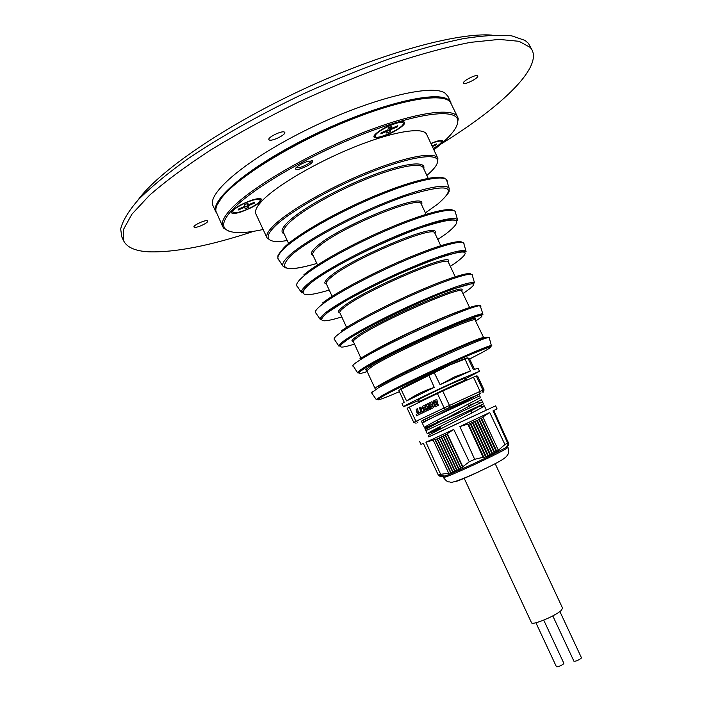 <?xml version="1.0" encoding="UTF-8"?>
<svg xmlns="http://www.w3.org/2000/svg" width="702" height="702" viewBox="0 0 702 702"><rect width="100%" height="100%" fill="white"/><g stroke="black" fill="none" stroke-linecap="round" stroke-linejoin="round"><path stroke-width="1.05" d="M307.783 161.293L312.82 160.907C312.451 163.224 308.424 165.821 300.719 168.699C297.56 169.638 295.823 169.7 295.507 168.866C296.534 166.435 300.623 163.908 307.783 161.293M296.147 167.585L300.658 167.26C307.011 164.926 310.6 162.697 311.434 160.556M241.137 211.925C254.089 207.046 260.846 202.79 261.416 199.149C260.354 198.166 257.23 198.482 252.027 200.079C239.882 204.554 232.994 208.713 231.379 212.539C231.967 213.961 235.223 213.75 241.137 211.925M433.327 148.684C439.926 144.972 442.971 142.366 442.471 140.848C441.751 140.154 439.566 140.374 435.889 141.514L430.87 143.41M382.151 136.688C392.646 133.617 406.941 124.394 404.466 122.209C403.545 121.297 400.93 121.472 396.621 122.736C386.688 125.597 372.92 134.205 373.938 136.855C374.412 138.224 377.149 138.171 382.151 136.688M217.067 204.984L223.622 194.682C239.636 175.737 286.486 146.2 336.495 124.666C386.521 103.071 430.642 93.217 444.717 98.833M457.757 117.287L450.21 101.895C442.339 92.489 399.649 99.561 346.209 121.499C292.822 143.348 240.181 175.702 223.139 195.955C217.778 202.264 215.365 207.327 215.883 211.162L222.824 226.843C221.069 223.096 223.394 217.576 229.808 210.302C247.552 190.005 303.08 156.713 357.695 134.749C412.372 112.689 453.474 106.616 457.757 117.287L458.222 118.778L457.335 124.289M433.889 149.868L441.628 143.533C453.009 133.626 458.38 125.834 457.73 120.156C456.265 108.134 416.795 112.864 361.635 134.687C306.546 156.397 249.219 190.417 231.195 210.977C224.026 219.121 221.972 225.017 225.035 228.659C230.063 233.634 242.752 233.915 263.127 229.493M228.457 231.019L223.666 228.159L222.824 226.843M426.842 175.43C434.661 168.761 438.223 163.698 437.53 160.231C435.942 152.685 407.318 157.485 368.489 173.175C329.721 188.785 288.899 212.223 274.64 226.57C268.936 232.309 266.962 236.434 268.726 238.952C270.937 241.707 277.106 242.234 287.232 240.532M270.647 240.444L267.041 237.908C265.839 235.31 267.927 231.309 273.289 225.912C287.487 211.583 327.799 188.294 366.619 172.499C405.484 156.634 434.95 151.281 437.82 158.275L437.434 162.662M428.211 178.352L423.28 167.796C420.91 162.118 396.858 166.602 365.391 179.44C333.976 192.216 301.132 211.039 289.136 222.824C284.512 227.369 282.687 230.73 283.678 232.897L288.592 243.454M284.231 234.099L282.555 232.818C281.054 230.651 282.801 227.106 287.794 222.165C300.079 210.047 334.143 190.593 366.339 177.641C398.578 164.637 422.569 160.547 423.938 166.883L423.841 168.998M421.902 202.966L421.375 204.264C421.068 194.024 337.644 228.483 317.646 247.455C313.768 250.895 312.162 253.369 312.838 254.87L311.504 254.449C310.714 252.922 312.329 250.377 316.33 246.814C336.741 227.378 422.095 192.225 421.902 202.966L421.7 204.958M313.162 255.572L311.504 254.449M323.973 273.841L322.35 273.578M441.172 246.648L434.81 233.064C434.222 224.622 351.799 259.459 331.423 277.044C327.58 280.168 325.86 282.38 326.255 283.678L332.581 297.288M326.518 284.257L324.886 283.178C324.473 281.853 326.211 279.598 330.115 276.412C350.798 258.485 434.749 223.025 435.31 231.686L435.091 233.626M345.586 300.956L342.085 301.79M339.084 303.597L342.006 303.062M455.686 277.729L448.227 261.89C446.902 255.467 365.856 290.514 345.208 306.651C341.479 309.424 339.645 311.372 339.715 312.487L347.06 328.378M339.882 312.96L338.346 311.978C338.259 310.837 340.119 308.862 343.901 306.037C364.864 289.575 447.411 253.905 448.718 260.512L448.49 262.32M470.042 308.468L461.644 290.812C459.599 286.363 379.905 321.551 359.012 336.284C355.396 338.724 353.475 340.417 353.255 341.365L361.381 359.134M353.255 341.681L351.877 340.856C352.097 339.882 354.045 338.162 357.704 335.679C378.922 320.656 460.1 284.837 462.144 289.435L461.89 291.023M372.815 365.935L366.777 370.726L375.07 388.539C374.894 388.101 376.965 386.644 381.3 384.152C403.966 370.814 486.31 333.696 483.766 337.855L475.07 319.849C472.323 317.339 393.954 352.571 372.815 365.935M366.813 370.402L365.488 369.796L371.516 365.338C392.988 351.711 472.806 315.839 475.561 318.471L475.175 319.866M437.82 158.275L426.64 134.372C423.429 126.632 393.62 131.23 354.668 146.893C315.768 162.469 275.649 186.162 261.776 201.176C256.537 206.836 254.58 211.109 255.914 213.987L267.041 237.908M429.58 223.569L428.746 224.982M367.488 354.492C388.153 340.856 465.593 306.16 469.664 308.59M477.606 75.798C476.079 74.07 462.135 81.292 463.469 83.117L463.618 83.292C465.259 84.951 479.018 77.808 477.737 75.965L477.606 75.798M207.125 220.674C204.212 220.103 192.875 225.57 193.989 227.009L194.673 227.343C197.666 227.86 208.854 222.446 207.774 220.998L207.125 220.674M532.274 50.395L528.431 43.348L525.043 40.418L511.793 35.863C499.376 34.6 483.266 35.521 463.452 38.619C441.672 43.059 417.234 49.71 390.137 58.582C361.986 68.638 333.187 80.335 303.729 93.664C259.924 114.479 219.314 137.443 186.829 159.556C166.822 173.999 150.684 187.355 138.417 199.64C128.519 211.074 122.604 220.849 120.683 228.975L121.762 236.785L123.684 240.926L123.429 229.563L131.853 214.259L149.412 195.375C165.602 181.204 186.074 166.049 210.837 149.903C237.68 133.555 266.813 117.646 298.227 102.185C330.159 87.425 361.442 74.526 392.067 63.478C421.446 53.826 447.622 46.78 470.586 42.348L499.078 39.409L519.068 41.304L530.396 47.525L532.274 50.395C540.952 69.638 499.043 108.24 441.11 143.98M284.249 131.994C281.274 130.633 267.374 137.557 268.884 139.645L269.454 140.067C272.543 141.348 286.232 134.503 284.775 132.406L284.249 131.994M216.242 212.636L216.005 212.171C209.135 200.219 250.474 165.532 312.329 135.451C374.096 105.265 435.398 90.128 448.06 99.526L451.105 103.115M216.005 212.171L213.11 205.932C206.098 193.673 247.288 158.696 309.126 128.589C370.884 98.377 432.309 83.512 445.103 93.208L447.99 96.402L450.903 102.641M253.975 231.248C210.205 245.718 175.193 252.58 148.956 251.834C135.495 251.132 127.071 247.49 123.684 240.926M137.846 200.254C158.187 171.744 223.675 126.351 301.957 89.865C380.23 53.343 457.099 32.362 492.014 35.1M375.28 135.74L375.245 136.258C375.351 140.804 402.114 128.957 403.281 123.868L403.176 122.859C401.351 119.358 375.851 131.125 375.28 135.74M387.118 130.256L386.837 133.126L390.145 131.722L390.812 129.616L390.031 127.948L390.724 127.659M387.416 130.897L389.373 130.063L390.031 127.948M389.373 130.063L390.145 131.722M390.812 129.616L397.455 126.79L397.806 125.728L391.137 128.554L391.813 126.413L388.452 127.834L387.802 129.967L381.116 132.801L380.809 133.854L387.478 131.028M390.417 127.001L391.137 128.554M397.095 126.027L397.455 126.79M432.318 146.516L436.153 144.875L436.556 143.98L432.037 145.911M433.222 148.447C439.092 145.112 441.795 142.778 441.33 141.427C440.163 140.575 436.714 141.321 430.975 143.647M435.863 144.279L436.153 144.875M246.841 209.45C256.028 205.256 260.468 202.009 260.152 199.737C258.415 198.587 253.755 199.535 246.191 202.597C237.671 206.458 233.161 209.582 232.669 211.986C233.854 213.627 238.575 212.785 246.841 209.45M244.822 206.976L247.604 205.791L247.709 204.045M247.455 204.159L248.201 205.774L254.773 202.975L254.721 202.15L248.131 204.958L247.464 203.527M254.44 202.264L254.773 202.975M248.131 204.958L247.982 203.308L244.665 204.712L244.831 206.362L238.224 209.17L238.329 209.977L244.91 207.178L245.077 208.792L248.35 207.397L248.201 205.774M244.91 207.178L244.586 206.467M247.604 205.791L248.35 207.397M535.907 622.753L556.414 666.733C558.134 666.961 560.486 666.031 563.478 663.934L563.846 663.258L543.734 620.129M559.889 611.539L581.423 657.695L581.072 658.362C578.071 660.477 575.684 661.416 573.911 661.187L552.799 615.9M495.252 463.829L562.609 608.222L561.038 610.626C554.949 616.268 531.879 625.693 531.502 622.727L464.189 478.308M419.542 401.333L418.234 399.903C416.97 400 436.837 390.365 451.807 383.625L464.724 378.22L464.978 380.142M418.559 400.596L403.431 406.765C401.834 406.721 434.222 391.014 458.564 380.063L479.492 371.297L465.049 378.913M474.57 369.322L469.506 358.704L467.883 357.959L473.517 369.743L474.35 369.41M479.492 371.297L478.053 368.208L473.517 369.743M467.883 357.959L465.014 359.099L470.419 371.033L440.084 384.67L454.852 376.772L470.419 371.033M403.431 406.765L401.992 403.676L404.229 402.193L398.824 390.356L449.394 365.18L465.014 359.099M400.798 389.233C397.025 389.873 426.465 375.193 449.096 365.215C461.907 359.582 468.12 357.186 467.751 358.011M506.668 446.446L507.537 446.367L505.852 447.657L490.522 455.642C474.061 463.75 451.017 474.052 444.989 476.035L442.918 476.5L443.532 475.886M493.848 410.521L508.652 443.611M508.748 444.006L494.015 411.644M508.801 444.313L493.769 412.039L508.766 444.603L507.932 445.849L508.836 444.577L493.857 412.048M508.818 444.533L493.971 411.934M505.852 447.657L508.301 444.041L507.686 445.7L508.766 444.603M508.301 444.041L507.634 443.059L504.922 444.515L496.893 451.553L496.147 451.298L494.875 452.843L494.111 452.536L492.813 454.045L492.014 453.676L490.698 455.142L489.873 454.729L474.464 421.402L468.576 424.368L467.822 424.096L459.889 426.588L474.666 459.31L483.125 457.283L484.055 457.844L485.451 456.537L486.319 457.037L487.688 455.686L488.539 456.142L489.873 454.729M459.889 426.588L489.706 412.522L482.871 416.988L498.201 449.894M504.922 444.515L489.706 412.522M508.52 444.313L493.559 411.811L507.634 443.059M492.883 410.995L497.042 408.88L495.621 405.835L428.72 436.863M486.144 410.231L495.621 405.835M444.989 476.035L438.355 475.184L440.654 474.315L450.71 472.955L450.789 472.323L452.843 472.323L452.904 471.639L454.94 471.595L454.966 470.849L456.984 470.77L457.002 469.971L458.994 469.831L458.985 468.989L460.96 468.796L460.933 467.909L462.881 467.664L462.837 466.681L469.296 461.802L474.666 459.31M438.575 475.377L441.505 476.386L440.145 476.298L441.786 476.439L441.418 475.666M434.231 372.744L440.084 384.67M400.947 389.154L406.572 400.93C415.022 395.129 424.254 390.61 434.257 387.399L428.887 375.254M493.98 411.425L508.731 443.462M438.355 475.184L423.367 443.366L420.946 444.357L419.524 441.321M439.417 475.465L439.759 476.193M448.543 472.911L433.213 440.11L425.938 442.225L440.654 474.315M469.296 461.802L453.746 429.448L447.253 433.669L462.837 466.681M483.125 457.283L467.822 424.096M434.257 387.399L406.572 400.93M425.938 442.225L453.746 429.448M482.871 416.988L481.493 418.26L496.893 451.553M496.147 451.298L480.835 418.173L477.325 420.542L474.464 421.402M507.686 445.7L507.485 445.252M441.146 475.64L441.505 476.386M433.213 440.11L439.233 438.267L441.374 436.802L457.002 469.971M447.253 433.669L447.174 434.327L445.322 434.775L445.226 435.415L441.374 436.802M450.71 472.955L435.117 439.856M447.174 434.327L462.881 467.664M484.055 457.844L468.576 424.368M486.302 410.021L484.354 405.853C483.327 406.984 473.92 412.03 456.142 420.981C441.339 428.518 429.334 434.564 428.202 435.749L428.738 436.89L486.109 410.258L431.783 435.565M440.224 427.711L432.827 430.642L430.721 432.616L440.619 428.562M452.386 408.195L462.311 403.097L462.504 403.527M427.141 425.605L427.702 426.807L444.875 418.857M508.643 444.533L493.717 411.925M450.789 472.323L435.275 439.382M445.322 434.775L460.933 467.909M485.451 456.537L470.059 423.253M476.869 395.244L462.311 403.106M468.488 405.659L477.272 402.202M460.907 418.559L464.022 416.97M480.265 408.476C485.301 405.686 485.582 405.124 481.116 406.791M425.307 429.536L481.449 399.631L482.528 401.948L424.903 428.668L425.842 430.686L483.45 403.922L482.528 401.948M421.463 421.288L422.016 422.481L479.677 395.84L480.501 397.595L454.01 411.626C435.705 420.84 425.824 426.132 424.35 427.492L422.411 423.324L425.096 421.437L471.261 397.788M426.044 426.246C423.481 427.799 423.982 427.922 427.527 426.605L427.588 426.553M431.449 425.079L437.785 422.472L436.828 420.419M483.345 403.825C485.67 404.001 425.289 433.494 427.29 433.696L430.721 432.616M422.516 420.366L421.507 421.261M472.253 396.999L423.043 420.033M484.354 405.853L481.116 406.783M424.35 427.492L427.536 426.605M431.326 425.14L437.794 422.49M479.422 419.427L494.875 452.843M452.843 472.323L437.188 439.092M445.226 435.415L460.96 468.796M486.319 457.037L470.814 423.499M480.335 393.603L449.842 407.265L421.683 420.981M476.912 395.349L480.387 393.725M478.738 419.305L494.111 452.536M452.904 471.639L437.328 438.583M443.366 435.819L458.985 468.989M487.688 455.686L472.279 422.358M482.055 392.436L482.879 390.119L484.082 389.952L483.257 392.199M473.438 377.132L480.089 391.374L482.879 390.119L476.263 375.93L442.734 391.032L449.464 405.475L480.089 391.374L479.756 393.471M417.883 422.358L415.926 421.34L413.75 422.411L416.084 423.236M449.842 407.265L449.464 405.475L444.147 407.959L437.416 393.524L409.31 407.134L415.926 421.34L444.147 407.959L445.472 409.31M477.325 420.542L492.813 454.045M441.69 475.702L442.023 476.395M454.94 471.595L439.233 438.267M443.252 436.433L458.994 469.831M488.539 456.142L473.016 422.569M480.677 383.81L479.141 380.502L480.677 383.81M479.44 380.563L481.897 385.495L479.413 380.581M479.782 383.222L478.562 380.466L479.791 383.231M478.904 380.528L480.229 383.16L478.922 380.528M480.229 383.16L481.388 385.512L480.194 383.169M479.062 381.274L478.667 380.51L479.062 381.274M481.59 385.503L479.282 380.554L481.59 385.503M480.519 384.178L478.782 380.519L480.493 384.196M484.082 389.952L477.65 376.158L476.263 375.93M413.75 422.411L407.16 408.266L409.31 407.134M429.203 409.731L427.825 410.389L427.483 408.968L428.869 408.301L429.203 409.731M419.901 412.592L420.244 414.005L416.523 415.786L416.172 414.373L419.901 412.592M426.535 408.441L423.947 409.687L422.323 408.503L422.832 406.089L425.666 404.729L425.974 406.054L423.587 407.765L424.061 408.204L425.263 407.625L426.535 408.441M426.798 409.292L426.123 411.197L423.429 412.486L423.095 411.065L426.798 409.292L423.095 411.065M437.943 403.966L438.276 405.396L435.389 406.774L434.126 405.791L437.943 403.966L434.126 405.791M428.668 407.423L427.281 408.09L426.404 404.387L427.79 403.72L428.668 407.423M422.446 412.96L421.068 413.61L420.735 412.197L422.104 411.539L422.446 412.96M420.463 411.354L419.585 407.66L420.963 407.002L421.841 410.696L420.463 411.354M417.523 408.652L418.401 412.337L417.032 412.995L416.154 409.31L417.523 408.652L416.154 409.31M429.141 405.756L431.195 404.773L430.931 403.668L428.878 404.65L428.562 403.343L432.002 401.684L432.88 405.405L429.44 407.055L429.141 405.756L429.773 406.897M429.712 407.897L433.143 406.256L433.485 407.686L430.045 409.327L429.712 407.897L433.152 406.265M433.731 400.86L436.793 399.385L437.671 403.115L433.915 404.914L434.108 404.001L433.301 403.159L433.731 400.86L436.793 399.394M478.246 394.726L477.421 395.103L478.237 394.717M478.562 394.577L480.001 393.901L478.562 394.577M476.614 420.384L492.014 453.676M454.966 470.849L439.364 437.723M442.734 391.032L437.416 393.524M427.483 408.968L428.15 410.231M427.816 408.81L428.869 408.31M419.91 412.592L416.172 414.373M416.848 415.628L416.505 414.224M424.254 409.538L422.657 408.345L422.832 406.089M425.324 407.608L424.061 408.204M425.666 404.729L423.166 405.94M423.429 410.916L423.762 412.328M434.45 405.642L435.696 406.633M426.404 404.387L427.606 407.932M427.79 403.729L426.737 404.229M420.735 412.197L421.402 413.452M422.104 411.539L421.06 412.039M419.585 407.66L420.963 407.011M420.796 411.197L419.919 407.511M417.365 412.837L416.488 409.161M430.931 403.668L431.195 404.773M431.528 404.624L429.475 405.607M432.002 401.693L428.562 403.343M428.896 403.194L429.212 404.492M430.379 409.169L430.045 407.748M434.108 404.001L433.634 403.009L434.064 400.702M434.248 404.756L434.441 403.843M475.184 421.586L490.698 455.142M442.207 476.263L441.953 475.728M456.984 470.77L441.26 437.381M436.468 402.255L434.968 402.966L436.468 402.255L435.872 401.272L434.608 401.886L434.968 402.966M479.413 381.212L480.186 382.88M479.457 381.195L480.212 382.862M436.135 402.404L435.872 401.272M447.262 181.318L447.034 180.475C444.612 174.175 415.83 180.107 377.457 195.972C339.136 211.776 299.026 234.468 284.643 248.043C279.185 253.194 277.009 256.932 278.124 259.249L278.624 259.959M422.007 203.887L421.384 204.291L426.5 215.242M312.802 254.923L312.136 255.116M286.074 268.067L282.915 266.102C281.879 263.899 284.073 260.31 289.496 255.317C303.782 242.155 343.287 219.963 380.932 204.361C418.638 188.698 446.884 182.608 449.21 188.566L448.683 192.243M446.507 179.694L449.21 188.566L449.052 189.996C447.464 190.444 454.51 188.996 437.583 204.203L425.386 212.855L437.574 204.203C458.88 185.855 448.543 183.046 406.563 195.788C365.452 209.679 308.187 239.531 290.751 255.8C277.29 269.84 285.986 272.394 316.839 263.469C302.58 267.541 292.848 269.217 287.636 268.48L282.915 266.102L277.86 258.336M455.659 212.592L455.475 211.916C453.431 206.915 426.719 213.417 390.944 228.492C355.212 243.515 317.479 264.268 303.492 276.272C298.183 280.826 295.946 284.038 296.779 285.916L297.183 286.495M303.931 287.601L305.782 287.425M305.502 286.004L307.529 285.74L305.51 285.995M457.643 220.007L457.353 220.612C456.519 220.946 459.161 219.954 450.061 219.831C425.824 221.27 333.459 263.364 309.538 283.994C299.096 293.813 303.606 292.164 302.378 292.769L301.579 292.778C300.807 291.005 303.062 287.917 308.327 283.511C322.2 271.902 359.319 251.623 394.392 236.811C429.51 221.946 455.695 215.321 457.643 220.007L455.159 211.451M437.802 239.435L446.349 233.59C466.611 217.436 457.23 215.768 418.225 228.58C380.072 242.208 326.518 269.656 309.564 283.985C296.718 295.779 303.273 297.806 329.22 290.066M464.057 243.884L463.917 243.357C462.214 239.549 437.539 246.481 404.317 260.74C371.139 274.947 335.793 293.848 322.262 304.378C317.128 308.371 314.856 311.109 315.444 312.592L315.751 313.039M325.342 312.934L327.895 312.364M330.853 310.214L327.948 310.942M466.084 251.448L459.547 251.974L446.604 255.238C432.458 259.986 415.795 266.576 396.586 275.035C377.211 284.073 359.889 292.892 344.647 301.491L328.229 312.074C319.375 319.278 321.639 318.954 320.972 319.234L320.235 319.454C319.717 318.067 321.99 315.444 327.079 311.591C340.479 301.421 375.21 282.985 407.73 268.989C440.312 254.94 464.47 247.92 466.084 251.448L463.671 243.041M450.351 266.295L455.177 263.127C474.35 249.035 465.891 248.368 429.808 261.118C394.55 274.412 344.682 299.535 328.308 312.048C316.304 321.762 320.779 323.394 341.734 316.944M472.455 275.184L472.358 274.798C470.972 272.051 448.28 279.291 417.576 292.708C386.907 306.09 353.957 323.218 340.953 332.371C336.021 335.846 333.74 338.145 334.099 339.268L334.327 339.601M350.114 336.723L354.51 335.24M454.484 287.355L449.482 290.259M360.644 331.686L355.203 333.643M474.526 282.888L452 289.312C420.682 300.658 364.575 327.79 346.849 340.04C337.574 346.656 340.426 345.928 338.899 346.13C338.592 345.094 340.874 342.901 345.753 339.557C358.608 330.73 390.944 314.048 420.963 300.886C453.202 287.039 471.051 281.037 474.526 282.888L472.086 274.535M463.03 293.454L464.048 292.804C482.107 280.66 474.526 280.861 441.304 293.427C408.889 306.291 362.697 329.159 346.972 340.005C336.091 347.771 338.557 349.14 354.378 344.112M480.87 306.511L480.8 306.248C482.379 300.263 385.056 343.462 359.573 360.258C354.87 363.25 352.597 365.145 352.764 365.944L352.922 366.172M482.967 314.329C481.414 314.101 465.847 320.191 436.275 332.59C408.617 344.866 377.904 360.223 365.391 367.892L357.564 372.806C357.441 372.078 359.705 370.279 364.347 367.409C389.513 351.316 484.591 308.915 482.967 314.329L480.308 306.011M475.851 320.911C489.294 312.144 480.677 314.057 449.982 326.658C420.41 339.136 380.08 358.845 365.567 367.839C356.177 373.754 356.721 375.008 367.172 371.586M489.276 337.846L489.233 337.688C490.988 333.792 402.307 373.876 378.115 388.022L371.516 392.751M491.409 345.77C494.173 345.516 485.064 347.911 457.186 360.363C430.598 372.192 396.999 388.399 383.862 395.63L376.219 399.482L382.871 395.147C406.704 381.634 493.19 342.365 491.409 345.77L489.233 337.688L487.908 337.75M469.629 358.976L481.923 352.623C497.639 343.936 491.681 345.507 464.057 357.344C437.153 369.085 398.236 387.706 384.073 395.568C372.244 402.369 377.36 401.07 399.42 391.681M285.003 246.604C298.64 233.74 335.363 212.645 371.876 197.139C408.415 181.581 438.223 174.271 444.384 178.483M303.843 274.824C317.286 263.276 352.694 243.62 387.162 228.887C421.656 214.119 448.955 206.844 453.422 210.521M322.604 302.922C335.793 292.637 369.875 274.342 402.281 260.372C434.722 246.367 459.52 239.189 462.285 242.427M341.286 330.905C354.194 321.797 386.969 304.756 417.33 291.549C447.736 278.299 469.971 271.297 470.972 274.236M359.898 358.783C372.516 350.737 404.176 334.793 432.537 322.315C462.908 309.178 478.527 303.738 479.413 305.993M378.431 386.539C390.874 379.396 422.104 364.162 448.613 352.343C476.86 339.908 489.724 335.1 487.206 337.916M454.949 384.599L417.971 402.141L454.984 384.556M478.264 472.051C470.875 475.526 454.598 482.643 454.773 481.563M508.002 447.367C507.809 448.069 502.141 451.167 491.005 456.669L474.262 464.645C455.545 473.227 445.252 477.518 443.383 477.5C448.28 483.573 448.692 481.318 450.061 482.09C451.605 483.239 460.977 479.878 478.167 471.99C501.43 461.1 505.493 458.055 507.221 455.431C507.511 453.887 509.512 455.028 508.002 447.367L507.537 446.367M278.062 256.563C277.044 256.344 279.203 253.168 284.529 247.034M301.579 292.778L296.63 285.372M320.235 319.454L315.356 312.197M338.899 346.13L334.073 338.89M357.564 372.806L352.895 365.426M376.219 399.482L371.428 392.629L372.323 391.646M311.872 160.565L312.82 160.907M259.915 198.596L261.416 199.149M441.321 140.453L442.471 140.848M402.816 121.639L404.466 122.209M225.035 228.659L223.666 228.159M268.726 238.952L267.357 238.452M283.862 233.292L282.555 232.818M326.255 283.678L324.886 283.178M339.715 312.487L338.346 311.978M353.255 341.365L351.877 340.856M366.865 370.305L365.488 369.796M451.272 351.333L451.719 352.29M312.838 254.87L317.953 265.865M417.234 227.79L417.69 228.773M431.905 259.213L432.344 260.17M333.52 266.821L333.976 267.804M348.166 298.262L348.604 299.219M406.282 372.314L406.721 373.262M475.07 319.849L475.561 318.471M461.644 290.812L462.144 289.435M448.227 261.89L448.718 260.512M434.81 233.064L435.31 231.686M423.464 168.19L423.938 166.883M437.53 160.231L438.03 158.863M457.73 120.156L458.222 118.778M374.543 135.205L373.938 136.855M231.95 211.065L231.379 212.539M295.867 167.918L295.507 168.866M284.968 246.621C299.842 232.52 342.734 208.591 381.888 192.997C404.527 184.152 421.955 178.975 434.178 177.474C441.786 177.448 445.401 177.86 445.015 178.712M400.263 121.85L401.676 122.332M439.127 140.663L440.277 141.067M257.432 198.745L258.784 199.236M233.696 209.319L233.187 210.644M455.133 384.485L466.602 379.466M440.751 428.834L439.777 426.755M471.884 412.934L470.902 410.828M468.927 406.59L467.953 404.51M466.619 401.641L466.321 401.017M442.918 476.5L443.383 477.5M479.089 402.439L479.492 403.317M480.598 405.677L481.563 407.748M469.743 399.227L471.919 397.174M427.255 433.713L425.842 430.686"/></g></svg>
